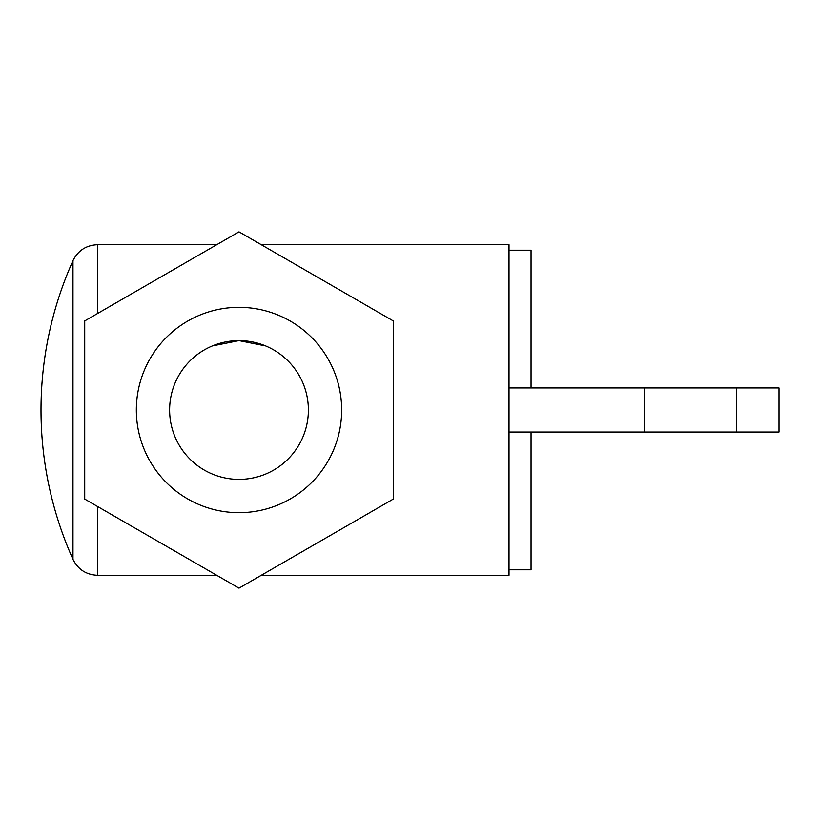 <?xml version="1.0" encoding="UTF-8"?>
<svg xmlns="http://www.w3.org/2000/svg" width="820" height="820" viewBox="0 0 820 820"><rect width="100%" height="100%" fill="white"/><g stroke="black" fill="none" stroke-linecap="round" stroke-linejoin="round"><path stroke-width="1.23" d="M261.252 575.302L509.005 575.302L509.005 244.698L261.252 244.698M238.999 588.155L84.716 499.072L84.716 320.928L238.999 231.845L393.282 320.928L393.282 499.072L238.999 588.155M509.005 250.202L531.042 250.202L531.042 387.962M531.042 432.037L531.042 569.797L509.005 569.797M736.555 387.962L779 387.962L779 432.037L736.555 432.037L736.555 387.962L509.005 387.962L509.005 432.037L736.555 432.037M212.298 345.958L238.999 340.618L265.711 345.958M238.999 512.664A102.664 102.664 0 0 0 341.663 410A102.664 102.664 0 0 0 238.999 307.336A102.664 102.664 0 0 0 136.335 410A102.664 102.664 0 0 0 238.999 512.664M238.999 479.382A69.382 69.382 0 0 0 308.381 410A69.382 69.382 0 0 0 238.999 340.618A69.382 69.382 0 0 0 169.617 410A69.382 69.382 0 0 0 238.999 479.382M97.611 313.476L97.611 244.698L216.746 244.698M216.746 575.302L97.611 575.302L97.611 506.524M644.366 432.037L644.366 387.962M97.611 244.698C86.264 245.18 78.054 250.489 72.98 260.637L72.98 559.363C78.064 569.51 86.274 574.82 97.611 575.302M72.98 260.637A364.828 364.828 0 0 0 72.98 559.363"/></g></svg>
